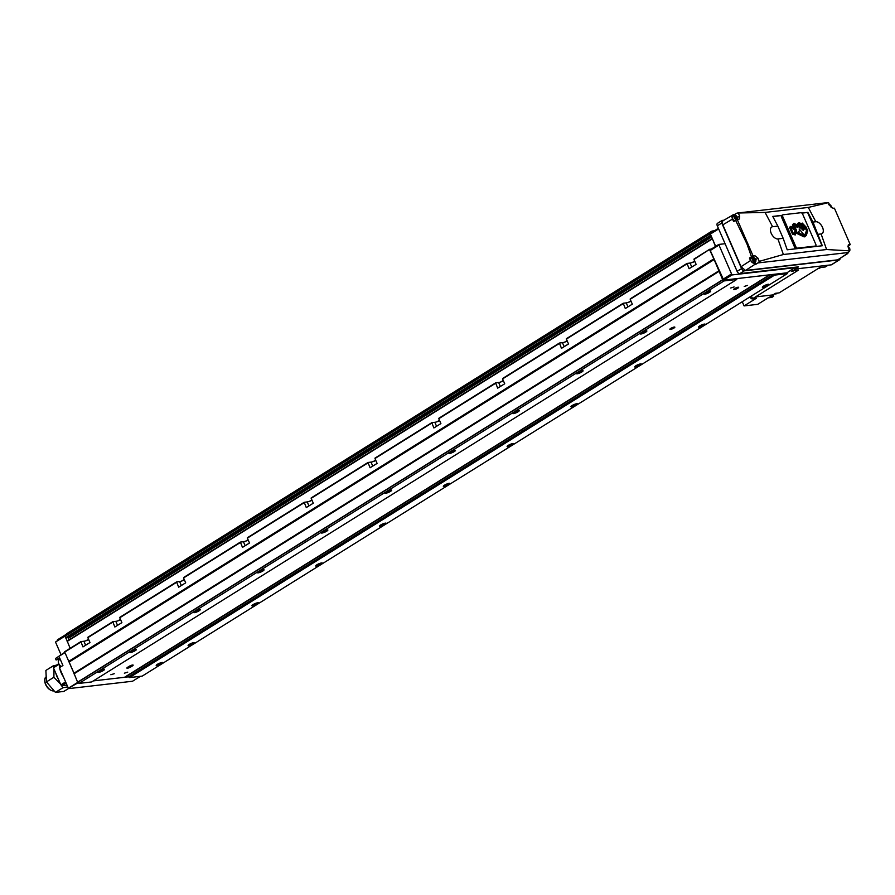 <?xml version="1.0" encoding="UTF-8"?>
<svg xmlns="http://www.w3.org/2000/svg" width="895" height="895" viewBox="0 0 895 895"><rect width="100%" height="100%" fill="white"/><g stroke="black" fill="none" stroke-linecap="round" stroke-linejoin="round"><path stroke-width="1.34" d="M762.808 286.624A3.021 0.638 156.5 0 0 767.239 285.113A3.021 0.638 156.5 0 0 768.201 284.274M767.843 285.617A3.636 0.772 156.5 0 0 768.861 284.297A3.636 0.772 156.5 0 0 763.524 286.12A3.636 0.772 156.5 0 0 762.372 287.127A3.636 0.772 156.5 0 0 764.084 287.261A3.636 0.772 156.5 0 0 767.843 285.617M699.006 326.429A3.021 0.638 156.5 0 0 703.436 324.919A3.021 0.638 156.5 0 0 704.387 324.091M704.041 325.422A3.636 0.772 156.5 0 0 705.059 324.113A3.636 0.772 156.5 0 0 699.722 325.925A3.636 0.772 156.5 0 0 698.559 326.932A3.636 0.772 156.5 0 0 700.282 327.067A3.636 0.772 156.5 0 0 704.041 325.422M156.67 664.806A3.021 0.638 156.5 0 0 161.1 663.296A3.021 0.638 156.5 0 0 162.062 662.468M161.704 663.81A3.636 0.772 156.5 0 0 162.722 662.49A3.636 0.772 156.5 0 0 157.386 664.303A3.636 0.772 156.5 0 0 156.222 665.309A3.636 0.772 156.5 0 0 157.945 665.444A3.636 0.772 156.5 0 0 161.704 663.81M188.576 644.903A3.021 0.638 156.5 0 0 193.007 643.393A3.021 0.638 156.5 0 0 193.958 642.565M193.611 643.897A3.636 0.772 156.5 0 0 194.629 642.588A3.636 0.772 156.5 0 0 189.281 644.4A3.636 0.772 156.5 0 0 188.129 645.407A3.636 0.772 156.5 0 0 189.852 645.541A3.636 0.772 156.5 0 0 193.611 643.897M252.379 605.098A3.021 0.638 156.5 0 0 256.809 603.588A3.021 0.638 156.5 0 0 257.76 602.749M257.413 604.091A3.636 0.772 156.5 0 0 258.431 602.771A3.636 0.772 156.5 0 0 253.095 604.595A3.636 0.772 156.5 0 0 251.931 605.602A3.636 0.772 156.5 0 0 253.654 605.736A3.636 0.772 156.5 0 0 257.413 604.091M316.181 565.282A3.021 0.638 156.5 0 0 320.611 563.772A3.021 0.638 156.5 0 0 321.562 562.944M321.215 564.286A3.636 0.772 156.5 0 0 322.234 562.966A3.636 0.772 156.5 0 0 316.897 564.779A3.636 0.772 156.5 0 0 315.734 565.785A3.636 0.772 156.5 0 0 317.456 565.931A3.636 0.772 156.5 0 0 321.215 564.286M379.983 525.477A3.021 0.638 156.5 0 0 384.414 523.967A3.021 0.638 156.5 0 0 385.376 523.139M385.018 524.47A3.636 0.772 156.5 0 0 386.047 523.15A3.636 0.772 156.5 0 0 380.699 524.973A3.636 0.772 156.5 0 0 379.547 525.98A3.636 0.772 156.5 0 0 381.259 526.115A3.636 0.772 156.5 0 0 385.018 524.47M443.786 485.672A3.021 0.638 156.5 0 0 448.216 484.15A3.021 0.638 156.5 0 0 449.178 483.322M448.82 484.665A3.636 0.772 156.5 0 0 449.849 483.345A3.636 0.772 156.5 0 0 444.502 485.157A3.636 0.772 156.5 0 0 443.349 486.175A3.636 0.772 156.5 0 0 445.061 486.309A3.636 0.772 156.5 0 0 448.82 484.665M507.588 445.855A3.021 0.638 156.5 0 0 512.018 444.345A3.021 0.638 156.5 0 0 512.98 443.517M512.622 444.849A3.636 0.772 156.5 0 0 513.652 443.54A3.636 0.772 156.5 0 0 508.304 445.352A3.636 0.772 156.5 0 0 507.152 446.359A3.636 0.772 156.5 0 0 508.875 446.493A3.636 0.772 156.5 0 0 512.622 444.849M571.402 406.05A3.021 0.638 156.5 0 0 575.832 404.54A3.021 0.638 156.5 0 0 576.783 403.701M576.436 405.043A3.636 0.772 156.5 0 0 577.454 403.723A3.636 0.772 156.5 0 0 572.106 405.547A3.636 0.772 156.5 0 0 570.954 406.554A3.636 0.772 156.5 0 0 572.677 406.688A3.636 0.772 156.5 0 0 576.436 405.043M635.204 366.234A3.021 0.638 156.5 0 0 639.634 364.724A3.021 0.638 156.5 0 0 640.585 363.896M640.238 365.238A3.636 0.772 156.5 0 0 641.256 363.918A3.636 0.772 156.5 0 0 635.92 365.731A3.636 0.772 156.5 0 0 634.756 366.749A3.636 0.772 156.5 0 0 636.479 366.883A3.636 0.772 156.5 0 0 640.238 365.238M98.327 671.541A3.021 0.638 156.5 0 0 102.768 670.031A3.021 0.638 156.5 0 0 103.719 669.203M103.373 670.534A3.636 0.772 156.5 0 0 104.391 669.214A3.636 0.772 156.5 0 0 99.043 671.037A3.636 0.772 156.5 0 0 97.891 672.044A3.636 0.772 156.5 0 0 99.614 672.179A3.636 0.772 156.5 0 0 103.373 670.534M130.234 651.638A3.021 0.638 156.5 0 0 134.664 650.128A3.021 0.638 156.5 0 0 135.626 649.289M135.268 650.631A3.636 0.772 156.5 0 0 136.297 649.311A3.636 0.772 156.5 0 0 130.95 651.135A3.636 0.772 156.5 0 0 129.797 652.142A3.636 0.772 156.5 0 0 131.509 652.276A3.636 0.772 156.5 0 0 135.268 650.631M194.036 611.822A3.021 0.638 156.5 0 0 198.466 610.312A3.021 0.638 156.5 0 0 199.428 609.484M199.07 610.826A3.636 0.772 156.5 0 0 200.1 609.506A3.636 0.772 156.5 0 0 194.752 611.319A3.636 0.772 156.5 0 0 193.6 612.325A3.636 0.772 156.5 0 0 195.311 612.471A3.636 0.772 156.5 0 0 199.07 610.826M257.838 572.017A3.021 0.638 156.5 0 0 262.269 570.507A3.021 0.638 156.5 0 0 263.231 569.679M262.873 571.01A3.636 0.772 156.5 0 0 263.902 569.69A3.636 0.772 156.5 0 0 258.554 571.513A3.636 0.772 156.5 0 0 257.402 572.52A3.636 0.772 156.5 0 0 259.125 572.655A3.636 0.772 156.5 0 0 262.873 571.01M321.652 532.212A3.021 0.638 156.5 0 0 326.082 530.701A3.021 0.638 156.5 0 0 327.033 529.862M326.686 531.205A3.636 0.772 156.5 0 0 327.704 529.885A3.636 0.772 156.5 0 0 322.357 531.697A3.636 0.772 156.5 0 0 321.204 532.715A3.636 0.772 156.5 0 0 322.927 532.849A3.636 0.772 156.5 0 0 326.686 531.205M385.454 492.395A3.021 0.638 156.5 0 0 389.884 490.885A3.021 0.638 156.5 0 0 390.835 490.057M390.488 491.4A3.636 0.772 156.5 0 0 391.507 490.08A3.636 0.772 156.5 0 0 386.17 491.892A3.636 0.772 156.5 0 0 385.007 492.899A3.636 0.772 156.5 0 0 386.729 493.033A3.636 0.772 156.5 0 0 390.488 491.4M449.256 452.59A3.021 0.638 156.5 0 0 453.687 451.08A3.021 0.638 156.5 0 0 454.638 450.252M454.291 451.583A3.636 0.772 156.5 0 0 455.309 450.263A3.636 0.772 156.5 0 0 449.972 452.087A3.636 0.772 156.5 0 0 448.809 453.094A3.636 0.772 156.5 0 0 450.532 453.228A3.636 0.772 156.5 0 0 454.291 451.583M513.059 412.785A3.021 0.638 156.5 0 0 517.489 411.264A3.021 0.638 156.5 0 0 518.451 410.436M518.093 411.778A3.636 0.772 156.5 0 0 519.122 410.458A3.636 0.772 156.5 0 0 513.775 412.271A3.636 0.772 156.5 0 0 512.622 413.289A3.636 0.772 156.5 0 0 514.334 413.423A3.636 0.772 156.5 0 0 518.093 411.778M576.861 372.969A3.021 0.638 156.5 0 0 581.291 371.459A3.021 0.638 156.5 0 0 582.253 370.631M581.895 371.962A3.636 0.772 156.5 0 0 582.925 370.653A3.636 0.772 156.5 0 0 577.577 372.465A3.636 0.772 156.5 0 0 576.425 373.472A3.636 0.772 156.5 0 0 578.136 373.607A3.636 0.772 156.5 0 0 581.895 371.962M640.663 333.164A3.021 0.638 156.5 0 0 645.094 331.653A3.021 0.638 156.5 0 0 646.056 330.814M645.698 332.157A3.636 0.772 156.5 0 0 646.727 330.837A3.636 0.772 156.5 0 0 641.379 332.66A3.636 0.772 156.5 0 0 640.227 333.667A3.636 0.772 156.5 0 0 641.95 333.801A3.636 0.772 156.5 0 0 645.698 332.157M704.466 293.347A3.021 0.638 156.5 0 0 708.907 291.837A3.021 0.638 156.5 0 0 709.858 291.009M709.511 292.352A3.636 0.772 156.5 0 0 710.529 291.032A3.636 0.772 156.5 0 0 705.182 292.844A3.636 0.772 156.5 0 0 704.029 293.851A3.636 0.772 156.5 0 0 705.752 293.996A3.636 0.772 156.5 0 0 709.511 292.352M694.856 261.441A4.99 1.063 -23.5 0 1 690.045 263.063L687.013 263.432L689.105 268.724L696.12 264.349L693.994 259.472L709.657 249.291L711.279 249.101M631.053 301.257A4.99 1.063 -23.5 0 1 626.243 302.879L623.211 303.237L625.303 308.54L632.317 304.155L630.192 299.277L686.98 263.846M567.251 341.062A4.99 1.063 -23.5 0 1 562.44 342.684L559.397 343.042L561.489 348.345L568.515 343.96L566.39 339.082L623.177 303.651M503.449 380.867A4.99 1.063 -23.5 0 1 498.627 382.489L495.595 382.859L497.687 388.15L504.713 383.776L502.587 378.898L559.375 343.467M439.646 420.684A4.99 1.063 -23.5 0 1 434.825 422.306L431.793 422.664L433.885 427.967L440.899 423.581L438.785 418.703L495.573 383.273M375.833 460.489A4.99 1.063 -23.5 0 1 371.022 462.111L367.99 462.48L370.082 467.772L377.097 463.397L374.983 458.508L431.759 423.078M312.031 500.305A4.99 1.063 -23.5 0 1 307.22 501.916L304.188 502.285L306.28 507.577L313.295 503.203L311.169 498.325L367.957 462.894M248.228 540.11A4.99 1.063 -23.5 0 1 243.418 541.732L240.386 542.09L242.478 547.393L249.492 543.008L247.367 538.13L304.155 502.699M184.426 579.915A4.99 1.063 -23.5 0 1 179.615 581.537L176.572 581.907L178.664 587.198L185.69 582.824L183.565 577.946L240.352 542.515M120.624 619.732A4.99 1.063 -23.5 0 1 115.802 621.354L112.77 621.712L114.862 627.015L121.888 622.629L119.762 617.751L176.55 582.321M88.717 639.634A4.99 1.063 -23.5 0 1 83.906 641.256L80.874 641.614L82.966 646.917L89.981 642.532L87.855 637.654L112.748 622.126M737.782 288.235A2.719 0.582 156.5 0 0 738.655 287.329A2.719 0.582 156.5 0 0 737.111 287.44A2.719 0.582 156.5 0 0 734.538 288.604A2.719 0.582 156.5 0 0 733.665 289.499A2.719 0.582 156.5 0 0 735.209 289.387A2.719 0.582 156.5 0 0 737.782 288.235M673.98 328.04A2.719 0.582 156.5 0 0 674.852 327.145A2.719 0.582 156.5 0 0 673.308 327.257A2.719 0.582 156.5 0 0 670.735 328.409A2.719 0.582 156.5 0 0 669.863 329.315A2.719 0.582 156.5 0 0 671.407 329.203A2.719 0.582 156.5 0 0 673.98 328.04M734.09 286.948L730.712 288L734.09 286.948M127.739 672.145L124.36 673.185L127.739 672.145M114.236 673.7L110.857 674.74L114.236 673.7M747.593 285.393L744.215 286.445L747.593 285.393M127.761 667.189A2.719 0.582 156.5 0 0 126.889 668.095A2.719 0.582 156.5 0 0 128.432 667.983A2.719 0.582 156.5 0 0 131.006 666.82L132.281 666.025A2.719 0.582 156.5 0 0 133.154 665.119A2.719 0.582 156.5 0 0 131.61 665.231A2.719 0.582 156.5 0 0 129.037 666.395L127.761 667.189M112.725 621.756L87.855 637.654M176.528 581.951L119.762 617.751M240.33 542.146L183.565 577.946M304.143 502.33L247.367 538.13M367.946 462.525L311.169 498.325M431.748 422.708L374.983 458.508M495.55 382.903L438.785 418.703M559.353 343.098L502.587 378.898M623.155 303.282L566.39 339.082M686.957 263.477L630.192 299.277M709.612 249.347L693.994 259.472M714.411 230.787L712.129 231.055A1.812 1.018 -122 0 0 711.872 231.145A1.812 1.018 -122 0 0 711.648 232.521M66.331 638.046L711.044 235.676L710.003 233.863L710.059 233.036L711.044 232.89M715.485 246.472L712.275 238.517L67.248 640.988L64.943 636.345L64.999 635.506L709.97 233.125M74.061 673.353L69.049 661.83L714.065 259.371L709.634 249.716M714.065 259.371L722.668 279.71L724.055 280.929L736.753 279.475L736.999 278.591L769.588 274.821L124.528 677.291L93.371 680.894L128.835 676.799M787.51 272.449L787.253 273.646L142.193 676.117L129.506 677.582L128.544 676.833L773.604 274.362L770.058 274.675M773.604 274.362L774.567 275.112L787.253 273.646M128.544 676.833L124.998 677.146L769.868 274.799M124.562 677.258L769.555 274.832M736.753 279.475L91.693 681.945L78.995 683.411L77.608 682.18L74.016 673.376L719.077 270.905M80.818 641.67L64.597 651.773L74.016 673.376M70.146 648.304L67.181 641.01M69.027 639.858L68.367 638.359L711.626 237.007M67.528 637.318L68.367 638.359M66.498 634.577A1.812 1.018 -122 0 1 66.812 633.615A1.812 1.018 -122 0 1 67.069 633.537M78.995 683.411L724.055 280.929M129.506 677.582L774.567 275.112M795.286 267.213L786.906 272.83L723.708 280.124L710.25 250.499L710.44 249.615L718.73 244.447L725.084 243.708L718.64 228.907L710.35 234.087L710.54 233.203L718.383 228.315M715.687 246.349L710.35 234.087M795.196 267.65L731.998 274.944L718.73 244.447M718.551 245.319L710.25 250.499M731.103 274.194L722.813 279.374M731.998 274.944L723.708 280.124M61.352 666.484A3.86 2.159 -122 0 1 58.746 663.542A3.86 2.159 -122 0 1 58.992 660.007L60.222 659.246M60.088 658.955L56.072 659.962L59.573 657.769L62.93 665.488L59.428 667.681L68.356 688.221L78.201 682.74M57.28 640.551A1.812 1.018 -122 0 1 57.616 639.724A1.812 1.018 -122 0 1 57.862 639.634M64.843 635.842L55.512 642.039L64.887 636.188M61.005 654.681L55.512 642.039M64.664 652.399L55.445 658.53L64.798 652.701M77.753 682.359L68.356 688.221M140.437 676.318L132.538 681.24L68.803 688.602M56.072 659.962L55.445 658.53M752.997 298.617A2.495 1.398 -122 0 1 752.784 298.807A2.495 1.398 -122 0 1 752.438 298.93A2.495 1.398 -122 0 1 749.999 296.894M774.891 293.683A2.495 1.398 58 0 0 775.875 293.963A2.495 1.398 58 0 0 776.222 293.851A2.495 1.398 58 0 0 776.48 293.582M818.668 268.22A3.86 2.159 58 0 0 819.249 268.254A3.86 2.159 58 0 0 819.786 268.075L820.737 267.482M790.52 270.57A3.86 2.159 58 0 0 791.281 271.073A3.86 2.159 58 0 0 792.511 271.342A3.86 2.159 58 0 0 793.048 271.163L793.999 270.57M790.453 270.614A3.401 1.902 58 0 0 790.923 270.894A3.401 1.902 58 0 0 791.09 270.972M773.135 294.779L773.694 296.234L771.781 297.42L768.145 297.845L757.752 304.334L744.081 305.911L756.398 298.225L752.606 298.661L751.341 296.044M744.081 305.911L742.257 301.716M828.099 265.211L825.313 266.956L819.652 267.605L779.131 292.889L775.506 293.303L772.956 294.902L755.503 296.916L798.564 270.044L792.903 270.693L792.355 269.429M773.694 296.234L770.069 296.648L772.855 294.914M792.903 270.693L795.689 268.959M752.606 298.661L755.503 296.916M63.355 676.721A14.521 8.133 -122 0 1 61.106 672.637A14.521 8.133 -122 0 1 59.764 668.453M59.607 667.569A14.521 8.133 -122 0 1 59.439 664.772M50.791 690.179A7.339 4.106 -122 0 1 50.478 690.034A7.339 4.106 -122 0 1 45.611 684.485A7.339 4.106 -122 0 1 44.761 680.86A7.339 4.106 -122 0 1 44.761 680.513M53.7 690.94A8.167 4.576 -122 0 1 51.127 690.358A8.167 4.576 -122 0 1 45.701 684.172A8.167 4.576 -122 0 1 44.75 680.144A8.167 4.576 -122 0 1 45.589 677.246M66.968 685.033L61.766 685.626L60.871 684.876L53.443 667.793L53.633 666.92L58.813 663.687M53.443 667.793L59.104 664.269M60.871 684.876L65.615 681.923M61.766 685.626L66.062 682.952M53.622 666.954L53.32 665.79L45.88 670.433L46.45 681.9L53.879 677.258L54.036 669.147M58.376 679.126A10.897 6.097 -122 0 1 56.888 676.363A10.897 6.097 -122 0 1 55.949 673.543M53.32 665.79L56.452 665.164M67.136 685.413A10.897 6.097 -122 0 1 65.592 685.19M67.774 686.868L62.874 687.752L61.386 685.313M60.502 684.026L53.879 677.258M46.45 681.9L55.434 692.394L62.874 687.752M55.434 692.394L63.858 691.421L68.624 688.445M736.753 219.678A2.495 1.398 -122 0 1 734.247 217.619A2.495 1.398 -122 0 1 734.415 215.337L732.815 216.333A2.495 1.398 58 0 0 732.647 218.615A2.495 1.398 58 0 0 735.019 220.685M755.883 260.59A2.495 1.398 -122 0 1 755.447 261.866L755.749 259.427L752.796 257.626L751.207 258.621A2.495 1.398 58 0 0 751.039 260.915A2.495 1.398 58 0 0 753.847 262.861L755.447 261.866A2.495 1.398 -122 0 1 752.639 259.919A2.495 1.398 -122 0 1 752.796 257.626A2.495 1.398 -122 0 1 754.138 257.782M808.297 207.439L765.08 212.417L738.207 213.01A4.542 3.636 -96.6 0 0 737.558 213.021L827.774 202.606A4.542 3.636 83.4 0 1 828.535 202.617L808.297 207.439L815.815 221.736L812.973 222.072L807.861 212.35L801.819 213.055M782.051 215.337L772.754 216.411L777.856 226.122L772.598 226.726A6.813 3.815 -122 0 0 771.199 233.293A6.813 3.815 -122 0 0 777.912 238.931L783.17 238.316L787.197 249.794L822.304 245.745L812.973 222.072M815.815 221.736A6.813 3.815 -122 0 1 822.516 227.375A6.813 3.815 -122 0 1 821.118 233.942L818.276 234.266M777.856 226.122L783.17 238.316M755.089 262.078L756.006 264.17L757.897 262.94A4.542 3.636 -96.6 0 0 759.228 261.374L783.382 254.516L826.588 249.526L849.5 250.846A4.542 3.636 83.4 0 1 848.113 252.524L848.639 252.099M848.494 248.262L849.5 250.846M848.292 247.725L848.863 244.715L848.169 245.14M848.46 244.838L850.25 244.626L847.945 246.203M828.535 202.617L829.967 205.593L833.021 208.266L834.409 208.188L850.25 244.626M739.427 218.995L739.673 216.053L738.207 213.01M759.228 261.374L757.998 258.185L754.787 255.612L753.064 255.88L737.223 219.443L738.934 219.174M754.496 260.467L753.556 259.136M754.955 260.725L754.865 258.879L753.926 258.375L753.512 259.035L754.955 260.725M754.608 260.534L755.369 260.053M754.026 259.405L754.865 258.879M830.907 207.013L829.889 205.425M849.053 249.694L848.852 248.038M736.104 218.179L735.164 216.847M736.563 218.425L736.473 216.59L735.545 216.075L735.119 216.747L736.563 218.425M736.216 218.235L736.977 217.765M735.645 217.105L736.473 216.59M737.491 218.302A2.495 1.398 -122 0 1 737.189 219.465L733.587 221.58L732.502 219.074C731.607 216.601 731.909 215.136 733.43 214.688L723.16 220.651M734.705 215.203L733.43 214.688M754.787 255.612L751.252 257.816A3.177 1.779 -122 0 1 752.203 258.006M751.252 257.816L749.428 258.017L750.525 260.534L755 264.293L745.513 270.469L741.049 266.721L722.836 224.835C721.941 222.363 722.254 220.897 723.764 220.45M756.006 264.17L755 264.293M847.889 253.419L837.754 259.83L745.513 270.469M753.064 255.88L749.428 258.017M831.88 264.439A2.719 1.522 -122 0 1 831.589 264.73A2.719 1.522 -122 0 1 831.209 264.853L795.017 269.037L794.592 268.03M795.017 269.037L798.53 266.844L739.785 273.624A2.719 1.522 -122 0 1 737.111 271.364L717.298 225.82A2.719 1.522 -122 0 1 717.477 223.325L721.952 220.528A2.719 1.522 -122 0 1 722.332 220.405L723.876 220.226M840.058 258.521A2.719 1.522 -122 0 1 839.566 259.751A2.719 1.522 -122 0 1 839.186 259.874L744.26 270.838A2.719 1.522 -122 0 1 741.575 268.578L721.773 223.034A2.719 1.522 -122 0 1 721.952 220.528M737.558 213.021A4.542 3.636 -96.6 0 0 736.372 213.424L734.437 214.576M747.772 243.518L746.956 243.932L735.612 220.315M742.581 231.592L741.81 232.085M807.861 212.35L801.965 213.167M781.794 215.494L772.821 216.534M822.057 245.767L807.603 212.518M800.275 227.14A5.314 2.976 58 0 1 799.201 225.148L799.19 225.898A2.987 1.667 58 0 0 800.242 227.196L800.219 227.173M799.761 224.41A1.231 0.694 -122 0 1 799.761 224.388L799.985 224.253A1.231 0.694 58 0 0 799.985 224.432A2.965 1.656 58 0 0 799.604 224.421A2.965 1.656 58 0 0 799.19 224.567A2.965 1.656 58 0 0 798.676 225.462L798.441 225.607A2.965 1.656 -122 0 1 798.955 224.701A2.965 1.656 -122 0 1 799.078 224.645M790.229 227.811L792.802 233.505L794.447 234.333L792.578 233.651L789.994 227.945L791.247 227.084L789.994 227.945M794.178 228.74L792.836 225.283L794.223 224.03L793.059 225.137L794.245 228.527M796.393 225.652L797.926 223.996L796.46 225.708L794.223 224.03M794.682 234.188L795.084 232.476L796.024 232.308L804.381 236.269L795.051 232.577M790.732 226.469L793.843 228.001L790.956 226.323L789.479 227.308L792.534 234.177L795.252 234.96L795.543 233.539L795.062 234.904M795.543 233.539L796.36 233.215L804.113 236.906L806.238 235.609L807.76 230.843L805.981 226.927L802.222 223.068L805.757 227.073L807.536 230.977L806.63 234.524L804.829 236.839M799.257 222.833L801.45 224.22L799.481 222.687L797.49 223.381M795.174 224.242L793.775 223.414M794.48 228.382L791.247 227.084M804.381 236.269L806.272 233.931L807.122 230.496L805.522 226.894L802.3 223.672M802.323 224.466L802.826 225.685L799.806 223.381L797.926 223.996M799.985 224.253L798.653 224.399L796.606 226.536L794.592 224.869L793.775 225.629L794.95 226.592L794.436 227.084L795.465 227.722L795.252 228.863L796.136 229.165L796.472 231.536L795.196 230.462L795.577 229.254L794.738 229.993L791.616 227.968L791.079 228.538L793.194 233.136L794.134 233.629L794.581 231.894L795.644 231.57L803.811 235.888L804.717 235.184L806.585 230.44L802.949 224.79L804.325 227.487L804.381 228.963L803.386 227.487L804.012 229.679L803.341 228.672L803.374 230.552L802.077 228.919L802.916 226.636L800.645 225.081A5.023 2.819 58 0 1 801.383 226.401A1.365 0.761 58 0 1 801.573 227.352A1.354 0.761 58 0 1 801.394 227.777A1.152 0.649 58 0 1 801.271 227.889L801.047 228.035A1.152 0.649 -122 0 1 800.287 227.856A3.759 2.103 -122 0 1 798.888 226.312L798.743 226.2M800.544 224.858L802.546 226.088M802.479 226.625L802.491 227.218M802.356 227.162L802.401 227.8M802.267 227.755L802.3 228.359M802.177 228.315L802.188 228.93M801.842 229.064L803.374 230.552M803.654 225.909L806.585 230.44M806.361 230.765L805.668 233.662M805.41 233.841L803.777 235.877M794.581 231.894L793.943 233.595M791.538 228.046L794.738 229.993M795.353 229.4L794.973 230.608L796.472 231.536M794.447 225.216L796.606 226.536M798.452 224.544L799.157 224.488M798.888 226.312L797.646 227.431L796.841 227.129L798.441 225.607M797.076 226.983L798.676 225.462M797.646 227.431L796.841 227.129M799.123 226.166A3.759 2.103 58 0 0 800.522 227.722L800.287 227.856M800.522 227.722A1.152 0.649 58 0 0 801.271 227.889M799.436 226.29A5.314 2.976 -122 0 1 799.067 225.518M799.861 230.44L797.859 232.197L803.497 235.139L803.799 234.546L799.224 228.963L799.627 230.586L799.134 228.986M798.541 231.827L799.627 230.586M797.859 232.197L800.309 233.427M803.497 235.139L800.074 233.573M795.409 224.097L793.943 223.235L792.422 224.902L793.843 228.001M799.481 222.687L796.226 224.824M801.775 223.336L801.674 224.074M815.781 244.301L802.692 214.207A1.812 1.018 58 0 0 800.902 212.708L783.08 214.766A1.812 1.018 58 0 0 782.823 214.845A1.812 1.018 58 0 0 782.711 216.512L795.789 246.606A1.812 1.018 58 0 0 797.579 248.116L815.401 246.058A1.812 1.018 58 0 0 815.658 245.968A1.812 1.018 58 0 0 815.781 244.301M796.024 248.776A1.812 1.018 -122 0 1 794.648 247.322L781.559 217.228A1.812 1.018 -122 0 1 781.682 215.572A1.812 1.018 -122 0 1 781.928 215.482M691.779 267.057L690.045 263.063M627.977 306.862L626.243 302.879M564.174 346.678L562.44 342.684M500.372 386.483L498.627 382.489M436.559 426.288L434.825 422.306M372.756 466.105L371.022 462.111M308.954 505.91L307.22 501.916M245.152 545.726L243.418 541.732M181.349 585.531L179.615 581.537M117.547 625.337L115.802 621.354M85.64 645.239L83.906 641.256M130.491 665.645L131.006 666.82M131.901 665.153L132.281 666.025M64.943 636.345L710.003 233.863M65.559 637.766L710.619 235.295M66.219 638.113L711.077 235.765L66.286 638.09M68.244 638.157L711.525 236.795M67.248 640.988L712.196 238.585M67.147 641.424L712.207 238.954M86.133 640.697L88.527 639.198M118.028 620.794L120.433 619.295M181.83 580.989L184.236 579.49M245.633 541.173L248.038 539.674M309.446 501.368L311.84 499.869M373.249 461.563L375.654 460.064M437.051 421.746L439.456 420.247M500.853 381.941L503.258 380.442M564.655 342.125L567.061 340.626M628.458 302.32L630.863 300.821M692.271 262.515L694.665 261.016M64.574 652.187L80.841 642.039M68.591 661.439L713.651 258.968M68.714 661.606L713.774 259.136M69.128 662.02L714.188 259.539M73.994 673.197L719.054 270.726M73.961 673.666L719.021 271.185M73.983 673.846L719.043 271.364M77.608 682.18L722.668 279.71M77.731 682.348L722.791 279.878M125.166 677.224L770.226 274.754M128.69 676.9L773.75 274.418M734.84 217.395A2.047 1.141 -122 0 1 735.254 215.415A2.047 1.141 -122 0 1 737.267 217.116A2.047 1.141 -122 0 1 736.842 219.085A2.047 1.141 -122 0 1 734.84 217.395M737.055 219.566L737.368 217.127L734.415 215.337A2.495 1.398 -122 0 1 735.746 215.494M753.221 259.684A2.047 1.141 -122 0 1 753.646 257.715A2.047 1.141 -122 0 1 755.66 259.405A2.047 1.141 -122 0 1 755.235 261.374A2.047 1.141 -122 0 1 753.221 259.684M829.486 204.586A2.047 1.141 -122 0 1 831.254 206.264A2.047 1.141 -122 0 1 831.466 207.573M848.046 246.919A2.047 1.141 -122 0 1 849.646 248.564A2.047 1.141 -122 0 1 849.366 250.499M765.08 212.417L772.598 226.726M783.382 254.516L777.912 238.931M826.588 249.526L821.118 233.942M849.881 249.75A2.495 1.398 -122 0 1 849.433 251.014A2.495 1.398 -122 0 1 849.411 251.036L849.747 248.575L848.001 246.729M837.754 259.83L847.229 253.643M741.049 266.721L750.525 260.534M732.502 219.074L722.836 224.835M751.464 256.753L746.956 243.932M721.773 223.034L717.298 225.82M741.575 268.578L737.111 271.364M744.26 270.838L739.785 273.624M839.186 259.874L831.209 264.853M848.113 252.524L757.897 262.94M739.673 216.053L737.48 217.429M757.998 258.185L755.805 259.55M814.461 246.651L815.401 246.058M797.579 248.116L796.628 248.698M782.711 216.512L781.559 217.228M794.648 247.322L795.789 246.606M66.812 633.615L711.872 231.145M64.999 635.506L710.059 233.036M64.597 651.773L80.874 641.614M694.028 259.047L709.657 249.291M87.889 637.24L112.77 621.712M119.796 617.337L176.572 581.907M183.598 577.521L240.386 542.09M247.4 537.716L304.188 502.285M311.203 497.911L367.99 462.48M375.005 458.095L431.793 422.664M438.807 418.289L495.595 382.859M502.621 378.473L559.397 343.042M566.423 338.668L623.211 303.237M630.225 298.863L687.013 263.432M66.498 634.175L57.616 639.724M776.222 293.851L777.453 293.079M44.761 680.86L44.75 680.144M50.478 690.034L51.127 690.358M831.623 207.696L831.354 206.286L828.401 204.485M839.566 259.751L831.589 264.73M814.595 246.628L815.658 245.968M781.682 215.572L782.823 214.845"/></g></svg>
